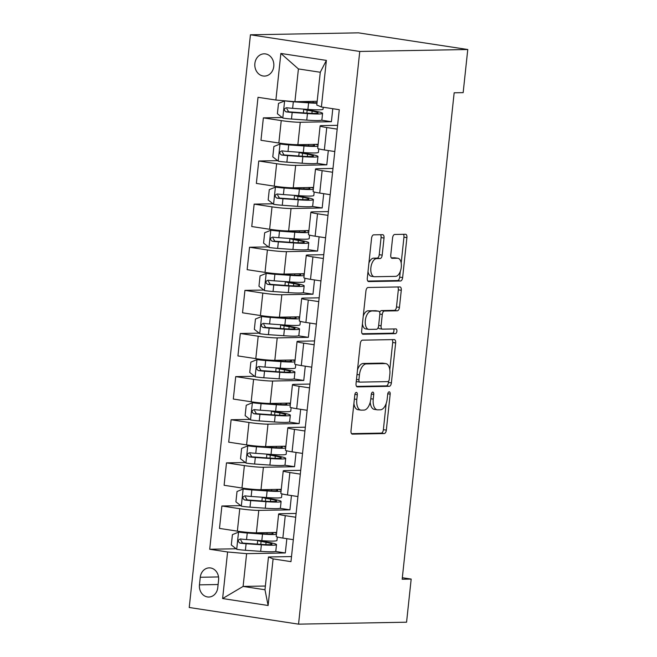 <?xml version="1.0" encoding="UTF-8"?>
<svg xmlns="http://www.w3.org/2000/svg" width="657" height="657" viewBox="0 0 657 657"><rect width="100%" height="100%" fill="white"/><g stroke="black" fill="none" stroke-linecap="round" stroke-linejoin="round"><path stroke-width="0.99" d="M356.324 392.401A2.39 1.224 98.7 0 0 354.837 394.8L350.994 430.778A3.416 1.749 98.7 0 0 352.242 434.121A3.416 1.749 98.7 0 0 352.398 434.129L384.205 433.563A3.416 1.749 98.7 0 0 386.332 430.138L390.176 394.159A2.39 1.224 98.7 0 0 389.297 391.818A2.39 1.224 98.7 0 0 389.19 391.81A2.39 1.224 98.7 0 0 387.704 394.208L387.203 398.865A10.931 5.593 98.7 0 1 380.395 409.804L377.742 409.845A10.931 5.593 98.7 0 1 377.258 409.812A10.931 5.593 98.7 0 1 373.242 399.111L373.743 394.455A2.39 1.224 98.7 0 0 372.864 392.114A2.39 1.224 98.7 0 0 372.757 392.106A2.39 1.224 98.7 0 0 371.271 394.504L370.77 399.16A10.931 5.593 98.7 0 1 363.962 410.099L361.309 410.14A10.931 5.593 98.7 0 1 360.816 410.108A10.931 5.593 98.7 0 1 356.808 399.407L357.309 394.75A2.39 1.224 98.7 0 0 356.431 392.41A2.39 1.224 98.7 0 0 356.324 392.401M254.875 63.515A11.136 9.527 -91 0 0 264.525 76.089A11.136 9.527 -91 0 0 273.78 66.398A11.136 9.527 -91 0 0 264.13 53.825A11.136 9.527 -91 0 0 254.875 63.515M384.025 238.039A3.416 1.749 98.7 0 0 382.768 234.697A3.416 1.749 98.7 0 0 382.62 234.68L373.693 234.845A3.416 1.749 98.7 0 0 371.566 238.261L367.296 278.223A3.416 1.749 98.7 0 0 368.544 281.566A3.416 1.749 98.7 0 0 368.7 281.574L400.507 281.007A3.416 1.749 98.7 0 0 402.634 277.583L406.905 237.629A3.416 1.749 98.7 0 0 405.656 234.278A3.416 1.749 98.7 0 0 405.5 234.27L394.717 234.467A3.416 1.749 98.7 0 0 392.59 237.883L390.767 254.982A3.416 1.749 98.7 0 0 392.015 258.332A3.416 1.749 98.7 0 0 392.172 258.341L397.518 258.242A9.132 4.681 98.7 0 1 397.92 258.267A9.132 4.681 98.7 0 1 401.23 267.613A9.132 4.681 98.7 0 1 395.58 276.359L374.638 276.737A9.132 4.681 98.7 0 1 374.227 276.712A9.132 4.681 98.7 0 1 370.926 267.366A9.132 4.681 98.7 0 1 376.576 258.62L380.066 258.554A3.416 1.749 98.7 0 0 382.193 255.138L384.025 238.039L381.068 237.588A3.416 1.749 98.7 0 0 380.534 234.721M298.549 624.15L406.568 622.204L411.175 579.08L402.174 579.244L454.159 92.793L463.16 92.637L467.768 49.513L359.757 51.451L298.549 624.15L189.232 607.487L250.432 34.796L359.757 51.451M362.442 340.162A3.416 1.749 98.7 0 0 360.307 343.578L356.037 383.54A3.416 1.749 98.7 0 0 357.293 386.883A3.416 1.749 98.7 0 0 357.441 386.891L389.248 386.316A3.416 1.749 98.7 0 0 391.383 382.9L395.654 342.946A3.416 1.749 98.7 0 0 394.397 339.595A3.416 1.749 98.7 0 0 394.249 339.587L362.442 340.162M361.67 330.882L365.941 290.92A3.416 1.749 98.7 0 1 368.068 287.503L399.875 286.928A3.416 1.749 98.7 0 1 400.023 286.937A3.416 1.749 98.7 0 1 401.279 290.287L399.448 307.386A3.416 1.749 98.7 0 1 397.321 310.802L384.419 311.032A3.416 1.749 98.7 0 0 382.292 314.457L381.085 325.798A3.416 1.749 98.7 0 0 382.333 329.141A3.416 1.749 98.7 0 0 382.489 329.149L395.916 328.911A2.39 1.224 98.7 0 1 396.023 328.919A2.39 1.224 98.7 0 1 396.885 331.366A2.39 1.224 98.7 0 1 395.407 333.649L363.075 334.232A3.416 1.749 98.7 0 1 362.919 334.224A3.416 1.749 98.7 0 1 361.67 330.882M217.779 587.645L218.584 580.057A10.783 9.231 -91 0 0 209.23 567.878A10.783 9.231 -91 0 0 200.27 577.265L199.457 584.853A10.783 9.231 -91 0 0 208.811 597.032A10.783 9.231 -91 0 0 217.779 587.645M265.371 586.028L243.106 586.422L264.976 589.756L268.475 556.98L273.09 558.91L290.969 561.636L339.267 109.686L321.396 106.968L316.773 105.038L320.279 72.262L298.418 68.928L294.911 101.704L317.175 101.301M273.09 558.91L268.113 605.491L222.616 598.552L227.593 551.979L246.613 553.654L285.319 552.956L286.846 538.683M236.142 548.776L209.714 549.252L227.593 551.979M209.714 549.252L258.02 97.31L275.891 100.028L280.868 53.455L326.373 60.395L321.396 106.968M467.768 49.513L358.451 32.85L250.432 34.796M411.175 579.08L402.33 577.733M246.613 553.654L243.106 586.422L222.616 598.552M282.223 117.529L263.367 117.874L281.237 120.592A13.92 1.043 6.1 0 0 300.257 122.268L331.407 121.709L332.795 108.701M263.367 117.874L260.969 140.294L278.847 143.021A13.92 1.043 6.1 0 0 297.867 144.688L318.136 144.326M277.615 160.653L258.759 160.998L276.63 163.716A13.92 1.043 6.1 0 0 295.65 165.392L326.792 164.833L328.319 150.56M258.759 160.998L256.361 183.418L274.24 186.145A13.92 1.043 6.1 0 0 293.252 187.82L313.529 187.45M273.008 203.785L254.152 204.122L272.023 206.848A13.92 1.043 6.1 0 0 291.043 208.515L322.185 207.957L323.712 193.684M254.152 204.122L251.754 226.542L269.625 229.268A13.92 1.043 6.1 0 0 288.645 230.944L308.921 230.574M268.401 246.909L249.537 247.246L267.415 249.972A13.92 1.043 6.1 0 0 286.436 251.639L317.577 251.081L319.105 236.807M249.537 247.246L247.147 269.674L265.017 272.392A13.92 1.043 6.1 0 0 284.038 274.068L304.314 273.698M263.794 290.033L244.93 290.369L262.808 293.096A13.92 1.043 6.1 0 0 281.828 294.763L312.97 294.205L314.498 279.931M244.93 290.369L242.532 312.798L260.41 315.516A13.92 1.043 6.1 0 0 279.43 317.191L299.699 316.822M259.187 333.156L240.322 333.493L258.201 336.22A13.92 1.043 6.1 0 0 277.213 337.887L308.363 337.328L309.882 323.055M240.322 333.493L237.924 355.922L255.803 358.64A13.92 1.043 6.1 0 0 274.823 360.315L295.092 359.954M254.571 376.28L235.715 376.617L253.586 379.344A13.92 1.043 6.1 0 0 272.606 381.019L303.756 380.452L305.275 366.187M235.715 376.617L233.317 399.045L251.196 401.772A13.92 1.043 6.1 0 0 270.208 403.439L290.484 403.078M249.964 419.404L231.108 419.741L248.978 422.467A13.92 1.043 6.1 0 0 267.999 424.143L299.14 423.576L300.668 409.311M231.108 419.741L228.71 442.169L246.58 444.896A13.92 1.043 6.1 0 0 265.6 446.563L285.877 446.202M245.357 462.528L226.493 462.873L244.371 465.591A13.92 1.043 6.1 0 0 263.391 467.267L294.533 466.7L296.061 452.435M226.493 462.873L224.103 485.293L241.973 488.02A13.92 1.043 6.1 0 0 260.993 489.687L281.27 489.325M240.749 505.652L221.885 505.997L239.764 508.715A13.92 1.043 6.1 0 0 258.784 510.39L289.926 509.832L291.453 495.559M221.885 505.997L219.487 528.417L237.366 531.143A13.92 1.043 6.1 0 0 256.386 532.811L276.654 532.449M291.511 556.569L268.475 556.98M296.118 513.446L280.646 513.725A13.92 1.043 6.1 0 0 278.625 514.045A13.92 1.043 6.1 0 0 285.261 515.655L295.716 517.248M300.725 470.322L285.253 470.593A13.92 1.043 6.1 0 0 283.233 470.921A13.92 1.043 6.1 0 0 289.868 472.531L300.323 474.116M305.333 427.19L289.86 427.469A13.92 1.043 6.1 0 0 287.84 427.797A13.92 1.043 6.1 0 0 294.484 429.399L304.93 430.992M309.948 384.066L294.476 384.345A13.92 1.043 6.1 0 0 292.447 384.665A13.92 1.043 6.1 0 0 299.091 386.275L309.537 387.868M314.555 340.942L299.083 341.221A13.92 1.043 6.1 0 0 297.063 341.541A13.92 1.043 6.1 0 0 303.698 343.151L314.145 344.744M319.162 297.818L303.69 298.097A13.92 1.043 6.1 0 0 301.67 298.418A13.92 1.043 6.1 0 0 308.305 300.027L318.752 301.62M323.77 254.694L308.297 254.973A13.92 1.043 6.1 0 0 306.277 255.294A13.92 1.043 6.1 0 0 312.913 256.903L323.367 258.497M328.377 211.57L312.904 211.85A13.92 1.043 6.1 0 0 310.884 212.17A13.92 1.043 6.1 0 0 317.52 213.78L327.974 215.373M332.984 168.447L317.512 168.726A13.92 1.043 6.1 0 0 315.491 169.046A13.92 1.043 6.1 0 0 322.135 170.656L332.582 172.249M337.599 125.323L322.127 125.602A13.92 1.043 6.1 0 0 320.107 125.922A13.92 1.043 6.1 0 0 326.743 127.532L337.189 129.125M285.319 552.956L275.414 551.445M263.876 541.425L263.95 540.793M278.625 514.045L276.227 536.465A13.92 1.043 6.1 0 0 282.863 538.075L293.318 539.668M289.926 509.832L280.022 508.321M268.491 498.302L268.557 497.669M283.233 470.921L280.835 493.341A13.92 1.043 6.1 0 0 287.479 494.951L297.925 496.544M287.84 427.797L285.442 450.217A13.92 1.043 6.1 0 0 292.086 451.827L302.532 453.42M294.533 466.7L284.629 465.197M273.098 455.178L273.164 454.545M292.447 384.665L290.057 407.094A13.92 1.043 6.1 0 0 296.693 408.703L307.139 410.297M299.14 423.576L289.236 422.073M277.706 412.054L277.771 411.422M297.063 341.541L294.665 363.97A13.92 1.043 6.1 0 0 301.3 365.579L311.747 367.173M303.756 380.452L293.843 378.941M282.313 368.93L282.379 368.29M301.67 298.418L299.272 320.846A13.92 1.043 6.1 0 0 305.907 322.456L316.362 324.049M308.363 337.328L298.45 335.817M286.92 325.806L286.994 325.166M306.277 255.294L303.879 277.722A13.92 1.043 6.1 0 0 310.515 279.332L320.969 280.917M312.97 294.205L303.066 292.693M291.527 282.682L291.601 282.042M310.884 212.17L308.486 234.598A13.92 1.043 6.1 0 0 315.13 236.2L325.576 237.793M317.577 251.081L307.673 249.57M296.143 239.559L296.208 238.918M315.491 169.046L313.102 191.466A13.92 1.043 6.1 0 0 319.737 193.076L330.184 194.669M322.185 207.957L312.28 206.446M300.75 196.435L300.816 195.794M320.107 125.922L317.709 148.342A13.92 1.043 6.1 0 0 324.344 149.952L334.791 151.545M326.792 164.833L316.888 163.322M305.357 153.311L305.423 152.67M331.407 121.709L321.495 120.198M294.911 101.704L275.891 100.028M309.964 110.179L310.03 109.547M264.976 589.756L268.113 605.491M280.868 53.455L298.418 68.928M326.373 60.395L320.279 72.262M353.901 403.546A10.931 5.593 98.7 0 0 357.868 409.664L360.816 410.108M370.22 402.191A10.931 5.593 98.7 0 0 374.301 409.368L377.258 409.812M351.52 433.645L381.249 433.111A3.416 1.749 98.7 0 0 383.376 429.694L386.176 403.472M389.79 369.719L392.697 342.494A3.416 1.749 98.7 0 0 392.163 339.628M356.57 386.406L386.3 385.873A3.416 1.749 98.7 0 0 388.427 382.448L388.558 381.183M358.911 379.771A2.39 1.224 98.7 0 0 359.79 382.111A2.39 1.224 98.7 0 0 359.896 382.119L387.811 381.61A2.39 1.224 98.7 0 0 389.305 379.22L389.831 374.309A10.931 5.593 98.7 0 0 385.823 363.608A10.931 5.593 98.7 0 0 385.331 363.576L366.245 363.921A10.931 5.593 98.7 0 0 359.436 374.86L358.911 379.771L356.48 379.401M356.283 381.257A2.39 1.224 98.7 0 0 356.833 381.66A2.39 1.224 98.7 0 0 356.94 381.668L359.683 382.087M385.823 363.608L382.867 363.157A10.931 5.593 98.7 0 0 382.374 363.124L385.331 363.576M357.507 369.801A10.931 5.593 98.7 0 1 363.296 363.469L382.374 363.124M379.689 312.486A3.416 1.749 98.7 0 1 381.471 310.589L394.364 310.35A3.416 1.749 98.7 0 0 396.5 306.934L398.323 289.836A3.416 1.749 98.7 0 0 397.789 286.969M378.26 327.358A3.416 1.749 98.7 0 0 379.376 328.689A3.416 1.749 98.7 0 0 379.532 328.705M362.196 333.748L392.451 333.206A2.39 1.224 98.7 0 0 393.798 331.58A2.39 1.224 98.7 0 0 393.666 328.952M371.033 311.278A9.132 4.681 98.7 0 0 365.391 320.025A9.132 4.681 98.7 0 0 368.692 329.371A9.132 4.681 98.7 0 0 369.103 329.395L376.477 329.264A3.416 1.749 98.7 0 0 378.604 325.839L379.82 314.498A3.416 1.749 98.7 0 0 378.563 311.155A3.416 1.749 98.7 0 0 378.416 311.147L368.084 310.827A9.132 4.681 98.7 0 0 363.247 316.124M362.426 323.802A9.132 4.681 98.7 0 0 365.735 328.919L368.692 329.371M375.763 310.736A3.416 1.749 98.7 0 0 375.615 310.704A3.416 1.749 98.7 0 0 375.459 310.695L378.416 311.147M368.084 310.827L375.459 310.695M368.906 263.12A9.132 4.681 98.7 0 1 373.619 258.168L377.11 258.111A3.416 1.749 98.7 0 0 379.237 254.686L381.068 237.588M368.01 271.489A9.132 4.681 98.7 0 0 371.279 276.26L374.227 276.712M397.92 258.267L394.972 257.823A9.132 4.681 98.7 0 0 394.561 257.79L397.518 258.242M391.293 257.848L394.561 257.79M401.189 263.038L403.948 237.177A3.416 1.749 98.7 0 0 403.423 234.311M367.821 281.089L397.551 280.555A3.416 1.749 98.7 0 0 399.678 277.131L400.294 271.407M271.284 532.548A22.092 1.651 6.1 0 1 273.148 533.427A22.092 1.651 6.1 0 1 260.591 533.583L238.688 532.088L232.414 534.634L231.305 544.982L236.849 549.334A9.223 0.69 6.1 0 0 245.398 550.27L260.673 551.346A26.617 1.996 6.1 0 0 275.8 551.157L276.498 544.604A26.617 1.996 6.1 0 0 269.37 542.46L264.377 541.524A8.18 0.616 6.1 0 1 262.184 540.867A8.18 0.616 6.1 0 1 262.701 540.711M238.688 532.088A9.223 0.69 6.1 0 0 247.246 533.024L262.521 534.1A26.617 1.996 6.1 0 0 276.457 534.363M276.572 533.213A26.617 1.996 6.1 0 0 274.026 532.499M277.311 536.999L276.942 540.465A26.617 1.996 -173.9 0 1 261.823 540.654L246.539 539.578A9.223 0.69 -173.9 0 1 240.429 538.97C237.711 540.013 237.563 541.393 239.986 543.117A9.223 0.69 6.1 0 0 246.104 543.717L261.379 544.793A26.617 1.996 6.1 0 0 276.498 544.604M265.839 544.612L266.085 542.345A22.092 1.651 -173.9 0 1 271.998 544.119A22.092 1.651 -173.9 0 1 259.449 544.275L242.581 543.068L240.766 540.062M266.085 542.345L261.092 541.409A12.697 0.953 -173.9 0 1 257.684 540.391A12.697 0.953 -173.9 0 1 257.692 540.358M275.891 489.424A22.092 1.651 6.1 0 1 277.755 490.303A22.092 1.651 6.1 0 1 265.198 490.459L243.304 488.964L237.021 491.51L235.912 501.858L241.456 506.21A9.223 0.69 6.1 0 0 250.005 507.147L265.288 508.222A26.617 1.996 6.1 0 0 280.408 508.033L281.106 501.48A26.617 1.996 6.1 0 0 273.977 499.336L268.984 498.4A8.18 0.616 6.1 0 1 266.791 497.743A8.18 0.616 6.1 0 1 267.317 497.587M243.304 488.964A9.223 0.69 6.1 0 0 251.853 489.9L267.128 490.968A26.617 1.996 6.1 0 0 281.065 491.239M281.188 490.089A26.617 1.996 6.1 0 0 278.634 489.375M281.919 493.875L281.549 497.341A26.617 1.996 -173.9 0 1 266.43 497.53L251.155 496.454A9.223 0.69 -173.9 0 1 245.036 495.846C242.318 496.889 242.17 498.269 244.593 499.985A9.223 0.69 6.1 0 0 250.711 500.593L265.986 501.669A26.617 1.996 6.1 0 0 281.106 501.48M270.446 501.488L270.692 499.221A22.092 1.651 -173.9 0 1 276.613 500.995A22.092 1.651 -173.9 0 1 264.057 501.151L247.188 499.944L245.373 496.938M270.692 499.221L265.699 498.285A12.697 0.953 -173.9 0 1 262.299 497.267A12.697 0.953 -173.9 0 1 262.307 497.234M280.498 446.3A22.092 1.651 6.1 0 1 282.362 447.179A22.092 1.651 6.1 0 1 269.805 447.335L247.911 445.832L241.628 448.386L240.528 458.734L246.063 463.086A9.223 0.69 6.1 0 0 254.62 464.023L269.896 465.099A26.617 1.996 6.1 0 0 285.015 464.91L285.713 458.356A26.617 1.996 6.1 0 0 278.584 456.213L273.591 455.276A8.18 0.616 6.1 0 1 271.398 454.619A8.18 0.616 6.1 0 1 271.924 454.463M247.911 445.832A9.223 0.69 6.1 0 0 256.46 446.768L271.735 447.844A26.617 1.996 6.1 0 0 285.672 448.107M285.795 446.965A26.617 1.996 6.1 0 0 283.241 446.251M286.526 450.751L286.156 454.217A26.617 1.996 -173.9 0 1 271.037 454.406L255.762 453.33A9.223 0.69 -173.9 0 1 249.644 452.722C246.925 453.757 246.777 455.145 249.2 456.861A9.223 0.69 6.1 0 0 255.318 457.469L270.594 458.545A26.617 1.996 6.1 0 0 285.713 458.356M275.053 458.364L275.299 456.098A22.092 1.651 -173.9 0 1 281.221 457.872A22.092 1.651 -173.9 0 1 268.664 458.028L251.795 456.82L249.98 453.815M275.299 456.098L270.306 455.161A12.697 0.953 -173.9 0 1 266.906 454.135A12.697 0.953 -173.9 0 1 266.914 454.11M285.105 403.168A22.092 1.651 6.1 0 1 286.969 404.055A22.092 1.651 6.1 0 1 274.421 404.211L252.518 402.708L246.235 405.262L245.135 415.61L250.678 419.963A9.223 0.69 6.1 0 0 259.228 420.899L274.503 421.975A26.617 1.996 6.1 0 0 289.622 421.786L290.328 415.232A26.617 1.996 6.1 0 0 283.192 413.089L278.198 412.153A8.18 0.616 6.1 0 1 276.014 411.496A8.18 0.616 6.1 0 1 276.531 411.339M252.518 402.708A9.223 0.69 6.1 0 0 261.067 403.644L276.342 404.72A26.617 1.996 6.1 0 0 290.279 404.983M290.402 403.841A26.617 1.996 6.1 0 0 287.848 403.119M291.141 407.627L290.764 411.093A26.617 1.996 -173.9 0 1 275.644 411.274L260.369 410.206A9.223 0.69 -173.9 0 1 254.259 409.598C251.532 410.633 251.393 412.013 253.816 413.738A9.223 0.69 6.1 0 0 259.926 414.345L275.201 415.413A26.617 1.996 6.1 0 0 290.328 415.232M279.668 415.232L279.907 412.974A22.092 1.651 -173.9 0 1 285.828 414.748A22.092 1.651 -173.9 0 1 273.271 414.904L256.402 413.696L254.588 410.691M279.907 412.974L274.913 412.038A12.697 0.953 -173.9 0 1 271.513 411.011A12.697 0.953 -173.9 0 1 271.522 410.986L271.111 414.756M289.712 360.044A22.092 1.651 6.1 0 1 291.577 360.931A22.092 1.651 6.1 0 1 279.028 361.087L257.125 359.584L250.851 362.138L249.742 372.486L255.286 376.839A9.223 0.69 6.1 0 0 263.835 377.775L279.11 378.851A26.617 1.996 6.1 0 0 294.229 378.662L294.936 372.108A26.617 1.996 6.1 0 0 287.799 369.965L282.814 369.029A8.18 0.616 6.1 0 1 280.621 368.372A8.18 0.616 6.1 0 1 281.139 368.216M257.125 359.584A9.223 0.69 6.1 0 0 265.674 360.521L280.958 361.596A26.617 1.996 6.1 0 0 294.886 361.859M295.009 360.718A26.617 1.996 6.1 0 0 292.455 359.995M295.749 364.495L295.379 367.961A26.617 1.996 -173.9 0 1 280.252 368.15L264.976 367.074A9.223 0.69 -173.9 0 1 258.866 366.475C256.148 367.509 256 368.889 258.423 370.614A9.223 0.69 6.1 0 0 264.533 371.221L279.808 372.289A26.617 1.996 6.1 0 0 294.936 372.108M284.276 372.108L284.514 369.842A22.092 1.651 -173.9 0 1 290.435 371.624A22.092 1.651 -173.9 0 1 277.886 371.78L261.01 370.564L259.203 367.567M284.514 369.842L279.529 368.914A12.697 0.953 -173.9 0 1 276.121 367.887A12.697 0.953 -173.9 0 1 276.129 367.863M294.32 316.92A22.092 1.651 6.1 0 1 296.184 317.807A22.092 1.651 6.1 0 1 283.635 317.963L261.732 316.46L255.458 319.015L254.349 329.362L259.893 333.715A9.223 0.69 6.1 0 0 268.442 334.651L283.717 335.719A26.617 1.996 6.1 0 0 298.845 335.538L299.543 328.976A26.617 1.996 6.1 0 0 292.414 326.841L287.421 325.905A8.18 0.616 6.1 0 1 285.228 325.248A8.18 0.616 6.1 0 1 285.746 325.092M261.732 316.46A9.223 0.69 6.1 0 0 270.29 317.397L285.565 318.473A26.617 1.996 6.1 0 0 299.493 318.735M299.617 317.594A26.617 1.996 6.1 0 0 297.071 316.871M300.356 321.372L299.986 324.837A26.617 1.996 -173.9 0 1 284.859 325.026L269.584 323.95A9.223 0.69 -173.9 0 1 263.473 323.351C260.755 324.386 260.607 325.765 263.03 327.49A9.223 0.69 6.1 0 0 269.14 328.089L284.424 329.165A26.617 1.996 6.1 0 0 299.543 328.976M288.883 328.985L289.121 326.718A22.092 1.651 -173.9 0 1 295.042 328.5A22.092 1.651 -173.9 0 1 282.494 328.656L265.617 327.441L263.81 324.443M289.121 326.718L284.136 325.79A12.697 0.953 -173.9 0 1 280.728 324.763A12.697 0.953 -173.9 0 1 280.736 324.739M298.935 273.797A22.092 1.651 6.1 0 1 300.799 274.683A22.092 1.651 6.1 0 1 288.242 274.831L266.348 273.337L260.065 275.883L258.957 286.238L264.5 290.583A9.223 0.69 6.1 0 0 273.049 291.519L288.324 292.595A26.617 1.996 6.1 0 0 303.452 292.414L304.15 285.852A26.617 1.996 6.1 0 0 297.021 283.709L292.028 282.781A8.18 0.616 6.1 0 1 289.836 282.124A8.18 0.616 6.1 0 1 290.361 281.96M266.348 273.337A9.223 0.69 6.1 0 0 274.897 274.273L290.172 275.349A26.617 1.996 6.1 0 0 304.109 275.612M304.232 274.47A26.617 1.996 6.1 0 0 301.678 273.747M304.963 278.248L304.593 281.713A26.617 1.996 -173.9 0 1 289.474 281.902L274.199 280.826A9.223 0.69 -173.9 0 1 268.081 280.227C265.362 281.262 265.214 282.641 267.637 284.366A9.223 0.69 6.1 0 0 273.755 284.966L289.031 286.041A26.617 1.996 6.1 0 0 304.15 285.852M293.49 285.861L293.736 283.594A22.092 1.651 -173.9 0 1 299.658 285.376A22.092 1.651 -173.9 0 1 287.101 285.532L270.232 284.317L268.417 281.319M293.736 283.594L288.743 282.658A12.697 0.953 -173.9 0 1 285.343 281.639A12.697 0.953 -173.9 0 1 285.352 281.615M303.542 230.673A22.092 1.651 6.1 0 1 305.406 231.551A22.092 1.651 6.1 0 1 292.85 231.707L270.955 230.213L264.672 232.759L263.572 243.115L269.107 247.459A9.223 0.69 6.1 0 0 277.665 248.395L292.94 249.471A26.617 1.996 6.1 0 0 308.059 249.282L308.757 242.729A26.617 1.996 6.1 0 0 301.629 240.585L296.635 239.657A8.18 0.616 6.1 0 1 294.443 238.992A8.18 0.616 6.1 0 1 294.968 238.836M270.955 230.213A9.223 0.69 6.1 0 0 279.504 231.149L294.779 232.225A26.617 1.996 6.1 0 0 308.716 232.488M308.839 231.346A26.617 1.996 6.1 0 0 306.285 230.623M309.57 235.124L309.201 238.59A26.617 1.996 -173.9 0 1 294.081 238.778L278.806 237.703A9.223 0.69 -173.9 0 1 272.688 237.103C269.97 238.138 269.822 239.518 272.244 241.242A9.223 0.69 6.1 0 0 278.363 241.842L293.638 242.918A26.617 1.996 6.1 0 0 308.757 242.729M298.097 242.737L298.344 240.47A22.092 1.651 -173.9 0 1 304.265 242.252A22.092 1.651 -173.9 0 1 291.708 242.408L274.84 241.193L273.025 238.195M298.344 240.47L293.351 239.534A12.697 0.953 -173.9 0 1 289.951 238.516A12.697 0.953 -173.9 0 1 289.959 238.491M308.149 187.549A22.092 1.651 6.1 0 1 310.014 188.428A22.092 1.651 6.1 0 1 297.465 188.584L275.562 187.089L269.28 189.635L268.179 199.991L273.714 204.335A9.223 0.69 6.1 0 0 282.272 205.271L297.547 206.347A26.617 1.996 6.1 0 0 312.666 206.158L313.373 199.605A26.617 1.996 6.1 0 0 306.236 197.461L301.243 196.525A8.18 0.616 6.1 0 1 299.058 195.868A8.18 0.616 6.1 0 1 299.576 195.712M275.562 187.089A9.223 0.69 6.1 0 0 284.111 188.025L299.387 189.101A26.617 1.996 6.1 0 0 313.323 189.364M313.446 188.222A26.617 1.996 6.1 0 0 310.892 187.5M314.177 192L313.808 195.466A26.617 1.996 -173.9 0 1 298.689 195.655L283.413 194.579A9.223 0.69 -173.9 0 1 277.295 193.979C274.577 195.014 274.429 196.394 276.86 198.118A9.223 0.69 6.1 0 0 282.97 198.718L298.245 199.794A26.617 1.996 6.1 0 0 313.373 199.605M302.713 199.613L302.951 197.346A22.092 1.651 -173.9 0 1 308.872 199.128A22.092 1.651 -173.9 0 1 296.315 199.285L279.447 198.069L277.632 195.072M302.951 197.346L297.958 196.41A12.697 0.953 -173.9 0 1 294.558 195.392A12.697 0.953 -173.9 0 1 294.566 195.367M312.757 144.425A22.092 1.651 6.1 0 1 314.621 145.304A22.092 1.651 6.1 0 1 302.072 145.46L280.169 143.965L273.895 146.511L272.786 156.859L278.33 161.211A9.223 0.69 6.1 0 0 286.879 162.148L302.154 163.223A26.617 1.996 6.1 0 0 317.274 163.035L317.98 156.481A26.617 1.996 6.1 0 0 310.843 154.338L305.858 153.401A8.18 0.616 6.1 0 1 303.665 152.744A8.18 0.616 6.1 0 1 304.183 152.588M280.169 143.965A9.223 0.69 6.1 0 0 288.719 144.901L303.994 145.977A26.617 1.996 6.1 0 0 317.931 146.24M318.054 145.09A26.617 1.996 6.1 0 0 315.5 144.376M318.793 148.876L318.423 152.342A26.617 1.996 -173.9 0 1 303.296 152.531L288.021 151.455A9.223 0.69 -173.9 0 1 281.91 150.855C279.192 151.89 279.044 153.27 281.467 154.995A9.223 0.69 6.1 0 0 287.577 155.594L302.852 156.67A26.617 1.996 6.1 0 0 317.98 156.481M307.32 156.489L307.558 154.223A22.092 1.651 -173.9 0 1 313.479 155.996A22.092 1.651 -173.9 0 1 300.931 156.152L284.054 154.945L282.247 151.939M307.558 154.223L302.565 153.286A12.697 0.953 -173.9 0 1 299.165 152.268A12.697 0.953 -173.9 0 1 299.173 152.235M285.023 100.833L278.502 103.387L277.394 113.735L282.937 118.088A9.223 0.69 6.1 0 0 291.486 119.024L306.762 120.1A26.617 1.996 6.1 0 0 321.889 119.911L322.587 113.357A26.617 1.996 6.1 0 0 315.45 111.214L310.465 110.277A8.18 0.616 6.1 0 1 308.273 109.62A8.18 0.616 6.1 0 1 308.79 109.464M284.777 100.841A9.223 0.69 6.1 0 0 293.334 101.778L308.609 102.845A26.617 1.996 6.1 0 0 316.961 103.264M297.112 101.663L306.679 102.336A22.092 1.651 6.1 0 0 317.027 102.656M323.236 107.247L323.03 109.218A26.617 1.996 -173.9 0 1 307.903 109.407L292.628 108.331A9.223 0.69 -173.9 0 1 286.518 107.723C283.799 108.766 283.652 110.146 286.074 111.871A9.223 0.69 6.1 0 0 292.184 112.47L307.46 113.546A26.617 1.996 6.1 0 0 322.587 113.357M311.927 113.365L312.165 111.099A22.092 1.651 -173.9 0 1 318.087 112.873A22.092 1.651 -173.9 0 1 305.538 113.029L288.661 111.821L286.854 108.816M312.165 111.099L307.18 110.162A12.697 0.953 -173.9 0 1 303.772 109.144A12.697 0.953 -173.9 0 1 303.78 109.111M300.257 122.268L297.867 144.688M295.65 165.392L293.252 187.82M291.043 208.515L288.645 230.944M286.436 251.639L284.038 274.068M281.828 294.763L279.43 317.191M277.213 337.887L274.823 360.315M272.606 381.019L270.208 403.439M267.999 424.143L265.6 446.563M263.391 467.267L260.993 489.687M258.784 510.39L256.386 532.811M285.261 515.655L282.863 538.075M239.764 508.715L237.366 531.143M244.371 465.591L241.973 488.02M289.868 472.531L287.479 494.951M248.978 422.467L246.58 444.896M294.484 429.399L292.086 451.827M253.586 379.344L251.196 401.772M299.091 386.275L296.693 408.703M258.201 336.22L255.803 358.64M303.698 343.151L301.3 365.579M262.808 293.096L260.41 315.516M308.305 300.027L305.907 322.456M267.415 249.972L265.017 272.392M312.913 256.903L310.515 279.332M272.023 206.848L269.625 229.268M317.52 213.78L315.13 236.2M276.63 163.716L274.24 186.145M322.135 170.656L319.737 193.076M281.237 120.592L278.847 143.021M326.743 127.532L324.344 149.952M218.108 584.516L199.457 584.853M218.535 576.936L200.27 577.265M354.386 399.037L356.808 399.407M371.328 394.093L373.743 394.455M370.819 398.742L373.242 399.111M387.77 393.798L390.176 394.159M383.376 429.694L386.332 430.138M381.249 433.111L384.205 433.563M354.895 394.389L357.309 394.75M392.697 342.494L395.654 342.946M388.427 382.448L391.383 382.9M386.3 385.873L389.248 386.316M363.296 363.469L366.245 363.921M357.006 374.49L359.436 374.86M398.323 289.836L401.279 290.287M396.5 306.934L399.448 307.386M394.364 310.35L397.321 310.802M381.471 310.589L384.419 311.032M379.853 314.079L382.292 314.457M378.654 325.429L381.085 325.798M392.451 333.206L395.407 333.649M379.237 254.686L382.193 255.138M377.11 258.111L380.066 258.554M373.619 258.168L376.576 258.62M403.948 237.177L406.905 237.629M399.678 277.131L402.634 277.583M397.551 280.555L400.507 281.007M238.532 532.145L236.709 549.227M261.379 544.793L260.673 551.346M263.367 540.752L263.309 541.302M260.772 544.366L261.092 541.409M261.921 533.673L262.02 532.712M266.98 533.919L267.12 532.622M262.521 534.1L261.823 540.654M246.104 543.717L245.398 550.27M247.246 533.024L246.539 539.578M242.581 543.068L239.986 543.117M243.139 489.022L241.316 506.104M265.986 501.669L265.288 508.222M267.974 497.628L267.916 498.178M265.387 501.242L265.699 498.285M266.528 490.549L266.627 489.588M271.587 490.787L271.727 489.498M267.128 490.968L266.43 497.53M250.711 500.593L250.005 507.147M251.853 489.9L251.155 496.454M247.188 499.944L244.593 499.985M247.755 445.898L245.923 462.98M270.594 458.545L269.896 465.099M272.581 454.504L272.524 455.055M269.994 458.118L270.306 455.161M271.136 447.425L271.234 446.464M276.203 447.663L276.334 446.374M271.735 447.844L271.037 454.406M255.318 457.469L254.62 464.023M256.46 446.768L255.762 453.33M251.795 456.82L249.2 456.861M252.362 402.774L250.539 419.856M275.201 415.413L274.503 421.975M277.188 411.381L277.131 411.931M274.601 414.994L274.913 412.038M275.743 404.301L275.85 403.341M280.81 404.54L280.95 403.25M276.342 404.72L275.644 411.274M259.926 414.345L259.228 420.899M261.067 403.644L260.369 410.206M256.402 413.696L253.816 413.738M256.969 359.65L255.146 376.724M279.808 372.289L279.11 378.851M281.796 368.257L281.738 368.807M279.209 371.87L279.529 368.914M280.35 361.178L280.457 360.217M285.417 361.416L285.557 360.118M280.958 361.596L280.252 368.15M264.533 371.221L263.835 377.775M265.674 360.521L264.976 367.074M261.01 370.564L258.423 370.614M261.576 316.526L259.753 333.6M284.424 329.165L283.717 335.719M286.411 325.133L286.345 325.683M283.816 328.746L284.136 325.79M284.957 318.045L285.064 317.093M290.024 318.292L290.164 316.994M285.565 318.473L284.859 325.026M269.14 328.089L268.442 334.651M270.29 317.397L269.584 323.95M265.617 327.441L263.03 327.49M266.184 273.402L264.36 290.476M289.031 286.041L288.324 292.595M291.018 282.009L290.961 282.559M288.423 285.623L288.743 282.658M289.573 274.922L289.671 273.961M294.632 275.168L294.771 273.87M290.172 275.349L289.474 281.902M273.755 284.966L273.049 291.519M274.897 274.273L274.199 280.826M270.232 284.317L267.637 284.366M270.799 230.278L268.968 247.352M293.638 242.918L292.94 249.471M295.625 238.885L295.568 239.427M293.038 242.49L293.351 239.534M294.18 231.798L294.279 230.837M299.247 232.044L299.378 230.747M294.779 232.225L294.081 238.778M278.363 241.842L277.665 248.395M279.504 231.149L278.806 237.703M274.84 241.193L272.244 241.242M275.406 187.155L273.575 204.228M298.245 199.794L297.547 206.347M300.233 195.761L300.175 196.303M297.646 199.367L297.958 196.41M298.787 188.674L298.886 187.713M303.854 188.92L303.994 187.623M299.387 189.101L298.689 195.655M282.97 198.718L282.272 205.271M284.111 188.025L283.413 194.579M279.447 198.069L276.86 198.118M280.013 144.023L278.19 161.105M302.852 156.67L302.154 163.223M304.84 152.629L304.782 153.18M302.253 156.243L302.565 153.286M303.394 145.55L303.501 144.589M308.462 145.797L308.601 144.499M303.994 145.977L303.296 152.531M287.577 155.594L286.879 162.148M288.719 144.901L288.021 151.455M284.054 154.945L281.467 154.995M284.621 100.899L282.797 117.981M307.46 113.546L306.762 120.1M309.447 109.505L309.39 110.056M306.86 113.119L307.18 110.162M308.002 102.426L308.108 101.465M313.069 102.664L313.208 101.375M308.609 102.845L307.903 109.407M292.184 112.47L291.486 119.024M293.334 101.778L292.628 108.331M288.661 111.821L286.074 111.871M356.833 381.66L359.79 382.111M379.376 328.689L382.333 329.141M375.615 310.704L378.563 311.155M257.684 540.391L257.289 544.127M258.505 532.778L258.431 533.435M262.299 497.267L261.897 501.004M263.112 489.654L263.038 490.311M266.906 454.135L266.504 457.88M267.719 446.53L267.645 447.179M272.327 403.398L272.261 404.055M276.121 367.887L275.726 371.624M276.934 360.274L276.868 360.931M280.728 324.763L280.334 328.5M281.541 317.15L281.475 317.807M285.343 281.639L284.941 285.376M286.156 274.026L286.082 274.683M289.951 238.516L289.548 242.252M290.764 230.903L290.69 231.56M294.558 195.392L294.155 199.128M295.371 187.779L295.297 188.436M299.165 152.268L298.763 156.005M299.978 144.655L299.912 145.312M303.772 109.144L303.378 112.881M304.585 101.531L304.52 102.188"/></g></svg>
